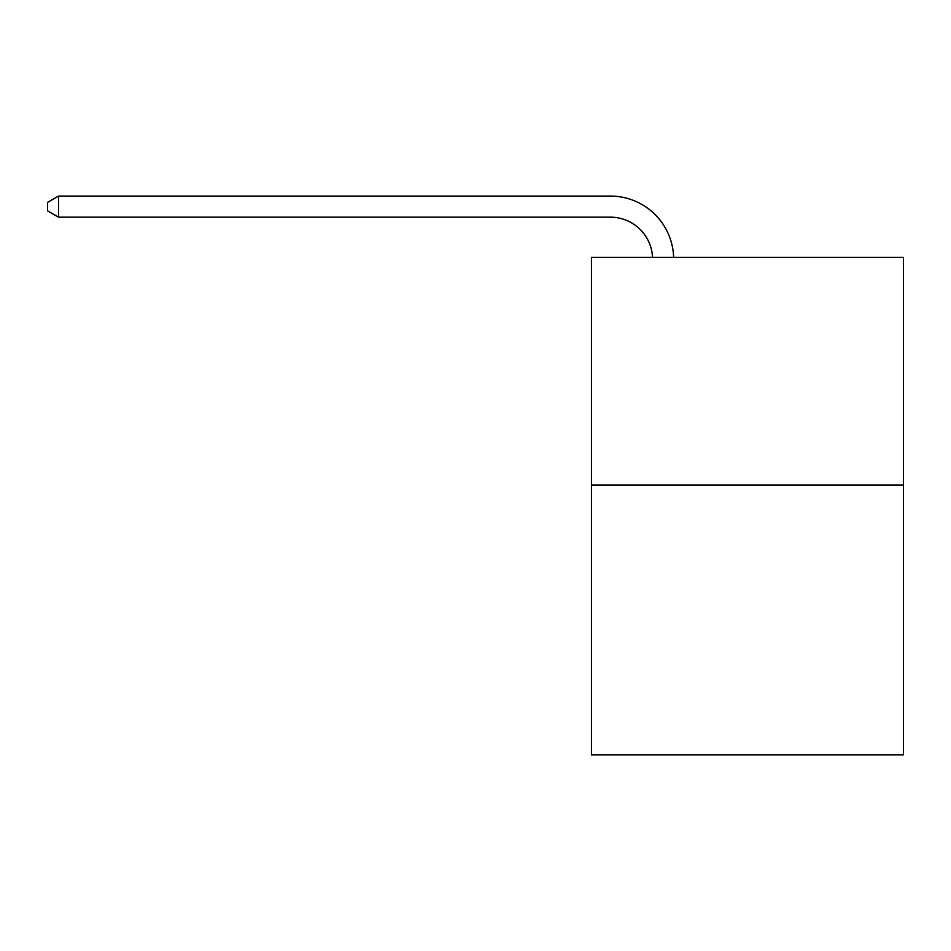 <?xml version="1.0" encoding="UTF-8"?>
<svg xmlns="http://www.w3.org/2000/svg" width="951" height="951" viewBox="0 0 951 951"><rect width="100%" height="100%" fill="white"/><g stroke="black" fill="none" stroke-linecap="round" stroke-linejoin="round"><path stroke-width="1.43" d="M903.45 485.069L903.45 257.388L591.451 257.388L591.451 754.916L903.45 754.916L903.45 485.069L591.451 485.069M652.541 257.388A42.165 42.165 0 0 0 610.423 217.173A42.165 42.165 0 0 1 652.541 257.388A42.165 42.165 0 0 0 610.423 217.173A42.165 42.165 0 0 1 652.541 257.388A42.165 42.165 0 0 0 610.423 217.173A42.165 42.165 0 0 1 652.541 257.388A42.165 42.165 0 0 0 610.423 217.173A42.165 42.165 0 0 1 652.541 257.388A42.165 42.165 0 0 0 610.423 217.173A42.165 42.165 0 0 1 652.541 257.388A42.165 42.165 0 0 0 610.423 217.173A42.165 42.165 0 0 1 652.541 257.388A42.165 42.165 0 0 0 610.423 217.173A42.165 42.165 0 0 1 652.541 257.388A42.165 42.165 0 0 0 610.423 217.173A42.165 42.165 0 0 1 652.541 257.388A42.165 42.165 0 0 0 610.423 217.173A42.165 42.165 0 0 1 652.541 257.388A42.165 42.165 0 0 0 610.423 217.173A42.165 42.165 0 0 1 652.541 257.388A42.165 42.165 0 0 0 610.423 217.173A42.165 42.165 0 0 1 652.541 257.388A42.165 42.165 0 0 0 610.423 217.173A42.165 42.165 0 0 1 652.541 257.388A42.165 42.165 0 0 0 610.423 217.173A42.165 42.165 0 0 1 652.541 257.388A42.165 42.165 0 0 0 610.423 217.173A42.165 42.165 0 0 1 652.541 257.388A42.165 42.165 0 0 0 610.423 217.173L58.51 217.173L47.55 210.849L47.55 202.408L58.51 196.084L610.423 196.084A63.242 63.242 0 0 1 673.629 257.388M58.51 196.084L610.423 196.084L58.51 196.084L610.423 196.084L58.51 196.084L610.423 196.084L58.51 196.084L610.423 196.084L58.51 196.084L610.423 196.084L58.51 196.084L610.423 196.084L58.51 196.084L610.423 196.084L58.51 196.084L610.423 196.084L58.51 196.084L610.423 196.084L58.51 196.084L610.423 196.084L58.51 196.084L610.423 196.084L58.51 196.084L610.423 196.084L58.51 196.084L610.423 196.084L58.51 196.084L610.423 196.084L58.51 196.084L58.51 217.173"/></g></svg>
